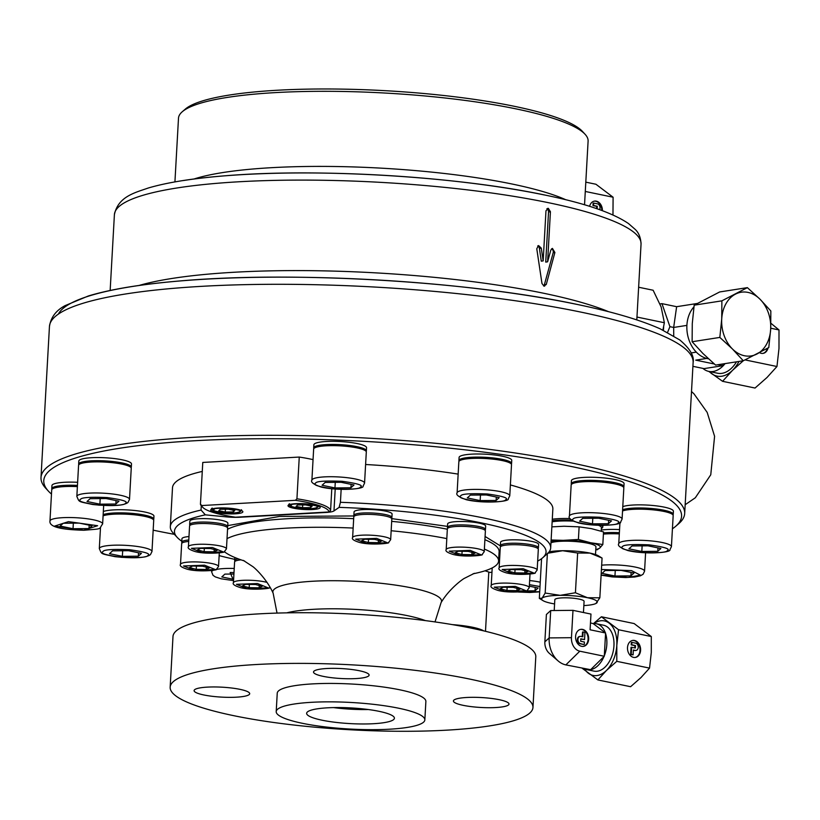 <?xml version="1.0" encoding="UTF-8"?>
<svg xmlns="http://www.w3.org/2000/svg" width="820" height="820" viewBox="0 0 820 820"><rect width="100%" height="100%" fill="white"/><g stroke="black" fill="none" stroke-linecap="round" stroke-linejoin="round"><path stroke-width="1.23" d="M663.349 330.316A19.044 12.023 -78.3 0 0 663.657 326.616M702.945 368.405A29.305 18.501 -78.3 0 0 708.757 371.398A29.305 18.501 -78.3 0 0 713.092 371.491A29.305 18.501 -78.3 0 0 725.095 363.598M708.757 371.398L717.664 373.243A29.305 18.501 -78.3 0 0 721.989 373.336A29.305 18.501 -78.3 0 0 736.514 361.825M708.47 358.791A29.305 22.119 -98.9 0 1 707.547 358.627A29.305 22.119 -98.9 0 1 688.123 337.143A29.305 22.119 -98.9 0 1 693.925 306.895M660.008 303.954L661.966 303.646L676.633 306.69L697.133 303.492M676.633 306.69L673.671 327.446L686.893 325.386M661.966 303.646L669.919 326.667L667.552 332.407M673.732 335.872L673.671 327.446L669.919 326.667M723.424 363.865L722.656 365.72L704.011 368.621L692.91 366.325M691.198 352.928L696.313 352.139M722.656 365.72L717.869 364.726M714.312 363.988L695.739 360.144L706.727 358.432M709.361 371.521A32.236 20.346 -78.3 0 0 711.616 373.602A32.236 20.346 -78.3 0 0 732.516 370.343A32.236 20.346 -78.3 0 0 738.994 361.435M638.636 287.236L653.13 290.239L661.135 306.977L664.364 322.731L662.888 330.101M708.787 371.409L722.574 381.32L732.516 370.343L743.279 360.769L715.583 365.084L702.986 353.543L692.121 341.735L692.275 323.582L694.171 305.173L719.673 291.951L747.379 287.635L721.877 300.848L694.171 305.173M636.966 317.053L664.364 322.731M745.083 359.908L776.96 366.509L767.007 377.487L755.035 388.044L722.574 381.32M770.913 323.275L779 329.937L770.728 328.226M759.535 352.651A8.62 6.498 81.1 0 0 763.072 353.379A8.62 6.498 81.1 0 0 768.043 347.987M779 329.937L778.99 348.428L776.96 366.509M692.121 341.735L719.837 337.42L732.424 348.961L743.289 360.769L768.791 347.557L770.687 329.138L770.841 310.985L759.976 299.177L747.379 287.635M721.877 300.848L721.723 319L719.837 337.42M762.784 353.41A8.62 6.498 81.1 0 0 767.397 348.346M732.424 348.961A32.236 24.323 -98.9 0 1 721.723 319A32.236 24.323 -98.9 0 1 735.499 294.113A32.236 24.323 -98.9 0 1 759.976 299.177A32.236 24.323 -98.9 0 1 770.687 329.138A32.236 24.323 -98.9 0 1 756.911 354.025A32.236 24.323 -98.9 0 1 732.424 348.961M484.374 549.062A139.195 24.866 3.2 0 1 498.591 561.054A139.195 24.866 3.2 0 1 473.048 573.805M78.833 464.745A26.373 4.715 3.2 0 1 78.648 464.13A26.373 4.715 3.2 0 1 94.064 460.717A26.373 4.715 3.2 0 1 122.077 462.931A26.373 4.715 3.2 0 1 131.313 467.072A26.373 4.715 3.2 0 1 131.056 467.666M131.313 467.072L131.487 463.956A26.373 4.715 -176.8 0 0 122.252 459.825A26.373 4.715 -176.8 0 0 94.238 457.601A26.373 4.715 -176.8 0 0 78.823 461.014L78.648 464.13M103.156 514.632A26.373 4.715 3.2 0 1 144.546 515.103A26.373 4.715 3.2 0 1 153.781 519.244A26.373 4.715 3.2 0 1 153.524 519.829M153.781 519.244L153.955 516.129A26.373 4.715 -176.8 0 0 144.72 511.998A26.373 4.715 -176.8 0 0 103.33 511.516M571.417 484.425A26.373 4.715 3.2 0 1 571.232 483.81A26.373 4.715 3.2 0 1 586.659 480.397A26.373 4.715 3.2 0 1 614.662 482.621A26.373 4.715 3.2 0 1 623.897 486.752A26.373 4.715 3.2 0 1 623.641 487.346M623.897 486.752L624.071 483.646A26.373 4.715 -176.8 0 0 614.836 479.505A26.373 4.715 -176.8 0 0 586.833 477.291A26.373 4.715 -176.8 0 0 571.407 480.694L571.232 483.81M313.886 448.499A26.373 4.715 3.2 0 1 313.701 447.884A26.373 4.715 3.2 0 1 329.127 444.471A26.373 4.715 3.2 0 1 357.13 446.695A26.373 4.715 3.2 0 1 366.366 450.826A26.373 4.715 3.2 0 1 366.12 451.42M366.366 450.826L366.54 447.71A26.373 4.715 -176.8 0 0 357.305 443.579A26.373 4.715 -176.8 0 0 329.302 441.355A26.373 4.715 -176.8 0 0 313.875 444.768L313.701 447.884M570.033 518.558A29.305 5.238 -176.8 0 0 552.29 519.234M51.475 494.07A319.41 57.062 3.2 0 1 48.482 491.221A319.41 57.062 3.2 0 1 204.651 440.227A319.41 57.062 3.2 0 1 569.736 466.16A319.41 57.062 3.2 0 1 675.711 526.286A319.41 57.062 3.2 0 1 672.42 528.787M174.404 534.343A319.41 57.062 3.2 0 1 155.626 530.673A319.41 57.062 3.2 0 1 153.166 530.161M675.711 526.286L678.745 523.672A322.342 57.584 -176.8 0 0 684.679 513.525A322.342 57.584 -176.8 0 0 571.796 462.982A322.342 57.584 -176.8 0 0 229.508 435.83A322.342 57.584 -176.8 0 0 41 477.537A322.342 57.584 -176.8 0 0 45.766 488.279L48.482 491.221M341.151 489.386L340.423 502.301A190.476 34.03 3.2 0 1 483.974 518.045A190.476 34.03 3.2 0 1 550.681 547.914A190.476 34.03 3.2 0 1 547.176 553.9L542.625 557.836A186.078 33.241 3.2 0 1 537.664 561.095M458.154 474.114A190.476 34.03 -176.8 0 0 365.607 464.499M459.097 461.168A26.373 4.715 3.2 0 1 458.913 460.553A26.373 4.715 3.2 0 1 474.339 457.14A26.373 4.715 3.2 0 1 502.342 459.364A26.373 4.715 3.2 0 1 511.577 463.505A26.373 4.715 3.2 0 1 511.321 464.089M511.577 463.505L511.752 460.389A26.373 4.715 -176.8 0 0 502.516 456.248A26.373 4.715 -176.8 0 0 474.513 454.034A26.373 4.715 -176.8 0 0 459.087 457.447L458.913 460.553M622.605 509.753A26.373 4.715 3.2 0 1 663.995 510.235A26.373 4.715 3.2 0 1 673.23 514.365A26.373 4.715 3.2 0 1 672.984 514.96M673.23 514.365L673.404 511.249A26.373 4.715 -176.8 0 0 664.169 507.119A26.373 4.715 -176.8 0 0 622.78 506.647M340.423 502.301L339.101 507.375A186.078 33.241 3.2 0 1 480.889 522.801A186.078 33.241 3.2 0 1 542.625 557.836M244.596 561.034A139.195 24.866 3.2 0 1 224.342 551.675L226.453 548.857A19.044 3.403 3.2 0 0 219.78 545.874A19.044 3.403 3.2 0 0 189.348 545.761A19.044 3.403 3.2 0 0 188.415 546.735C187.298 548.18 189.604 549.81 195.334 551.604C207.142 554.74 227.078 552.383 224.332 551.675M227.017 538.637A139.195 24.866 3.2 0 1 353.154 528.059M391.16 530.735A139.195 24.866 3.2 0 1 446.808 538.607M313.045 459.62A65.2 11.644 -176.8 0 0 299.259 457.058L202.776 462.439L200.449 504.177L201.802 505.54A63.734 11.388 -176.8 0 0 202.735 507.324A63.734 11.388 -176.8 0 0 235.453 517.194L329.056 511.967A63.734 11.388 -176.8 0 0 306.752 502.322A63.734 11.388 -176.8 0 0 295.405 500.323L296.932 498.796A65.2 11.644 3.2 0 1 307.777 500.733A65.2 11.644 3.2 0 1 330.583 510.45L331.792 488.761M601.47 525.364A29.161 5.207 3.2 0 1 602.761 527.024A29.161 5.207 3.2 0 1 601.357 528.5M190.066 525.292A19.044 3.403 3.2 0 1 189.656 524.523A19.044 3.403 3.2 0 1 200.797 522.063A19.044 3.403 3.2 0 1 221.021 523.662A19.044 3.403 3.2 0 1 227.693 526.655A19.044 3.403 3.2 0 1 227.191 527.362M227.693 526.655L227.878 523.242A19.044 3.403 -176.8 0 0 221.215 520.249A19.044 3.403 -176.8 0 0 200.982 518.65A19.044 3.403 -176.8 0 0 189.85 521.11L189.656 524.523M354.281 516.139A19.044 3.403 3.2 0 1 353.861 515.37A19.044 3.403 3.2 0 1 365.002 512.91A19.044 3.403 3.2 0 1 385.226 514.509A19.044 3.403 3.2 0 1 391.898 517.502A19.044 3.403 3.2 0 1 391.396 518.209M391.898 517.502L392.093 514.078A19.044 3.403 -176.8 0 0 385.42 511.096A19.044 3.403 -176.8 0 0 365.197 509.497A19.044 3.403 -176.8 0 0 354.055 511.957L353.861 515.37M447.843 528.141A19.044 3.403 3.2 0 1 447.433 527.373A19.044 3.403 3.2 0 1 458.575 524.913A19.044 3.403 3.2 0 1 478.798 526.512A19.044 3.403 3.2 0 1 485.471 529.505A19.044 3.403 3.2 0 1 484.968 530.212M485.471 529.505L485.655 526.081A19.044 3.403 -176.8 0 0 478.993 523.098A19.044 3.403 -176.8 0 0 458.759 521.499A19.044 3.403 -176.8 0 0 447.628 523.959L447.433 527.373M500.743 546.438L500.774 546.479A19.044 3.403 3.2 0 1 500.374 545.71A19.044 3.403 3.2 0 1 511.506 543.24A19.044 3.403 3.2 0 1 531.739 544.849A19.044 3.403 3.2 0 1 538.402 547.832A19.044 3.403 3.2 0 1 537.91 548.549M538.402 547.832L538.596 544.418A19.044 3.403 -176.8 0 0 531.924 541.436A19.044 3.403 -176.8 0 0 511.7 539.826A19.044 3.403 -176.8 0 0 500.559 542.297L500.374 545.71M293.642 508.226A16.113 2.88 3.2 0 1 288.005 505.704A16.113 2.88 3.2 0 1 297.424 503.613A16.113 2.88 3.2 0 1 314.542 504.966A16.113 2.88 3.2 0 1 320.189 507.498A16.113 2.88 3.2 0 1 310.76 509.589A16.113 2.88 3.2 0 1 293.642 508.226M216.326 512.541A16.113 2.88 3.2 0 1 210.678 510.009A16.113 2.88 3.2 0 1 220.098 507.928A16.113 2.88 3.2 0 1 237.216 509.281A16.113 2.88 3.2 0 1 242.863 511.813A16.113 2.88 3.2 0 1 233.433 513.894A16.113 2.88 3.2 0 1 216.326 512.541M122.006 464.14A26.373 4.715 3.2 0 1 131.241 468.271L129.509 499.37A26.373 4.715 3.2 0 0 120.263 495.229A26.373 4.715 3.2 0 0 77.275 495.639A26.373 4.715 3.2 0 0 76.844 496.418L78.576 465.329A26.373 4.715 3.2 0 1 94.003 461.916A26.373 4.715 3.2 0 1 122.006 464.14M103.084 515.841A26.373 4.715 3.2 0 1 144.474 516.313A26.373 4.715 3.2 0 1 153.709 520.444L151.977 551.542A26.373 4.715 3.2 0 0 142.731 547.401A26.373 4.715 3.2 0 0 99.743 547.801A26.373 4.715 3.2 0 0 99.312 548.59L100.491 527.516M569.428 516.108L571.161 485.02A26.373 4.715 3.2 0 1 586.587 481.606A26.373 4.715 3.2 0 1 614.59 483.831A26.373 4.715 3.2 0 1 623.825 487.961L622.093 519.05A26.373 4.715 3.2 0 0 612.858 514.919A26.373 4.715 3.2 0 0 569.859 515.319A26.373 4.715 3.2 0 0 569.428 516.108C567.973 518.014 571.048 520.3 578.643 522.976C596.499 527.127 622.206 524.974 620.576 522.135L622.093 519.05M311.897 480.182L313.64 449.083A26.373 4.715 3.2 0 1 329.056 445.68A26.373 4.715 3.2 0 1 357.069 447.894A26.373 4.715 3.2 0 1 366.304 452.035L364.562 483.123A26.373 4.715 3.2 0 0 355.327 478.982A26.373 4.715 3.2 0 0 312.338 479.392A26.373 4.715 3.2 0 0 311.897 480.182C310.442 482.088 313.517 484.374 321.112 487.049C338.967 491.2 364.674 489.038 363.045 486.209L364.562 483.123M457.109 492.851L458.841 461.762A26.373 4.715 3.2 0 1 474.267 458.349A26.373 4.715 3.2 0 1 502.27 460.573A26.373 4.715 3.2 0 1 511.506 464.704L509.773 495.792A26.373 4.715 3.2 0 0 500.538 491.662A26.373 4.715 3.2 0 0 457.539 492.061A26.373 4.715 3.2 0 0 457.109 492.851C455.654 494.757 458.728 497.043 466.324 499.728C484.179 503.869 509.886 501.717 508.256 498.878L509.773 495.792M622.544 510.962A26.373 4.715 3.2 0 1 663.933 511.434A26.373 4.715 3.2 0 1 673.169 515.575L671.426 546.663A26.373 4.715 3.2 0 0 662.191 542.522A26.373 4.715 3.2 0 0 619.202 542.932A26.373 4.715 3.2 0 0 618.762 543.711C617.306 545.618 620.381 547.914 627.976 550.589C645.832 554.74 671.539 552.577 669.909 549.738L671.426 546.663M452.414 624.625A36.633 6.539 3.2 0 1 472.566 627.249A36.633 6.539 3.2 0 1 483.708 630.877M548.365 208.372L550.425 211.714L547.616 261.816L550.804 250.1L552.424 248.398L554.894 252.498L546.284 284.417L544.019 286.098L541.979 283.525L536.772 248.747L538.566 245.549L541.282 248.132L543.168 260.893L545.976 210.791L548.365 208.372L547.719 208.362M544.634 286.118L544.019 286.098M188.415 546.735L189.574 526.009A19.044 3.403 3.2 0 1 200.715 523.539A19.044 3.403 3.2 0 1 220.939 525.149A19.044 3.403 3.2 0 1 227.611 528.131L226.453 548.857M352.62 537.582L353.779 516.846A19.044 3.403 3.2 0 1 364.92 514.386A19.044 3.403 3.2 0 1 385.144 515.995A19.044 3.403 3.2 0 1 391.816 518.978L390.658 539.703A19.044 3.403 3.2 0 0 383.985 536.721A19.044 3.403 3.2 0 0 353.553 536.608A19.044 3.403 3.2 0 0 352.62 537.582C351.503 539.027 353.809 540.657 359.539 542.451C371.347 545.577 391.284 543.229 388.536 542.522L390.658 539.703M446.193 549.584L447.351 528.849A19.044 3.403 3.2 0 1 458.493 526.389A19.044 3.403 3.2 0 1 478.716 527.998A19.044 3.403 3.2 0 1 485.389 530.981L484.23 551.706A19.044 3.403 3.2 0 0 477.558 548.723A19.044 3.403 3.2 0 0 447.125 548.611A19.044 3.403 3.2 0 0 446.193 549.584C445.075 551.03 447.382 552.659 453.111 554.453C464.919 557.579 484.856 555.232 482.109 554.525L484.23 551.706M499.134 567.911L500.292 547.186A19.044 3.403 3.2 0 1 511.424 544.726A19.044 3.403 3.2 0 1 531.657 546.325A19.044 3.403 3.2 0 1 538.32 549.308L537.161 570.043A19.044 3.403 3.2 0 0 530.499 567.05A19.044 3.403 3.2 0 0 500.067 566.938A19.044 3.403 3.2 0 0 499.134 567.911C498.017 569.367 500.323 570.986 506.053 572.79C517.861 575.917 537.797 573.559 535.05 572.862L537.161 570.043M543.639 285.975A2.931 2.214 81.1 0 0 544.388 284.704L553.172 252.765A2.931 2.214 81.1 0 0 551.573 248.808M469.327 678.991A181.681 32.451 3.2 0 1 532.959 707.476A181.681 32.451 3.2 0 1 426.707 730.989A181.681 32.451 3.2 0 1 233.782 715.686A181.681 32.451 3.2 0 1 170.16 687.191A181.681 32.451 3.2 0 1 276.412 663.687A181.681 32.451 3.2 0 1 469.327 678.991M170.16 687.191L172.989 636.525A181.681 32.451 3.2 0 1 279.241 613.022A181.681 32.451 3.2 0 1 472.166 628.325A181.681 32.451 3.2 0 1 535.788 656.81L532.959 707.476M323.264 676.367A27.839 4.971 3.2 0 1 313.517 672A27.839 4.971 3.2 0 1 329.804 668.392A27.839 4.971 3.2 0 1 359.365 670.739A27.839 4.971 3.2 0 1 369.113 675.106A27.839 4.971 3.2 0 1 352.825 678.704A27.839 4.971 3.2 0 1 323.264 676.367M203.852 694.97A27.839 4.971 3.2 0 1 194.104 690.604A27.839 4.971 3.2 0 1 210.391 686.996A27.839 4.971 3.2 0 1 239.952 689.343A27.839 4.971 3.2 0 1 249.7 693.71A27.839 4.971 3.2 0 1 233.413 697.307A27.839 4.971 3.2 0 1 203.852 694.97M463.167 705.333A27.839 4.971 3.2 0 1 453.419 700.967A27.839 4.971 3.2 0 1 469.696 697.359A27.839 4.971 3.2 0 1 499.257 699.706A27.839 4.971 3.2 0 1 509.005 704.072A27.839 4.971 3.2 0 1 492.728 707.67A27.839 4.971 3.2 0 1 463.167 705.333M584.537 204.805L588.104 141.091A205.123 36.644 -176.8 0 0 585.07 134.265A205.123 36.644 -176.8 0 0 516.272 108.927A205.123 36.644 -176.8 0 0 182.265 111.745A205.123 36.644 -176.8 0 0 178.493 118.193L174.926 181.897M585.07 134.265L582.354 131.323A202.191 36.121 -176.8 0 0 514.529 106.344A202.191 36.121 -176.8 0 0 185.299 109.121L182.265 111.745M398.776 708.244A74.436 13.294 3.2 0 1 424.842 719.919A74.436 13.294 3.2 0 1 381.31 729.544A74.436 13.294 3.2 0 1 302.272 723.281A74.436 13.294 3.2 0 1 276.207 711.606A74.436 13.294 3.2 0 1 319.738 701.971A74.436 13.294 3.2 0 1 398.776 708.244M276.207 711.606L277.242 693.177A74.436 13.294 3.2 0 1 320.774 683.552A74.436 13.294 3.2 0 1 399.811 689.815A74.436 13.294 3.2 0 1 425.877 701.489L424.842 719.919M322.034 720.196A43.952 7.851 3.2 0 1 306.639 713.308A43.952 7.851 3.2 0 1 332.346 707.619A43.952 7.851 3.2 0 1 379.024 711.319A43.952 7.851 3.2 0 1 394.41 718.217A43.952 7.851 3.2 0 1 368.713 723.906A43.952 7.851 3.2 0 1 322.034 720.196M619.551 529.587A26.373 4.715 -176.8 0 0 601.275 530.038M602.813 526.112A29.305 5.238 -176.8 0 0 602.987 525.599A29.305 5.238 -176.8 0 0 602.977 525.364M202.273 471.428A190.476 34.03 -176.8 0 0 172.497 487.777L170.324 526.645A190.476 34.03 3.2 0 1 201.043 510.071L201.289 505.755M550.681 547.914L552.854 509.046A190.476 34.03 -176.8 0 0 510.378 484.938M77.633 482.293A26.373 4.715 -176.8 0 0 51.947 485.573L51.773 488.689A26.373 4.715 3.2 0 1 77.459 485.409M603.469 532.887A26.373 4.715 3.2 0 1 619.377 532.703M485.009 570.802A41.02 7.329 3.2 0 1 486.957 571.427L489.919 572.452A186.078 33.241 3.2 0 0 491.959 572.206M181.794 541.2A186.078 33.241 3.2 0 1 177.222 537.407L173.143 532.99A190.476 34.03 3.2 0 1 170.324 526.645M339.101 507.375L333.976 510.921A17.579 3.136 3.2 0 1 326.083 512.449L239.963 517.246A17.579 3.136 3.2 0 1 226.689 516.907L205.338 514.837L201.043 510.071M329.056 511.967L330.583 510.45M201.802 505.54L295.405 500.323M296.932 498.796L299.259 457.058M51.957 489.304A26.373 4.715 3.2 0 1 51.773 488.689M202.735 507.324L201.371 505.848A65.2 11.644 3.2 0 1 200.449 504.177M234.745 559.342A186.078 33.241 3.2 0 1 219.145 555.611M177.222 537.407A186.078 33.241 3.2 0 1 205.338 514.837M188.979 536.536A19.044 3.403 -176.8 0 0 181.927 538.771L181.743 542.184A19.044 3.403 3.2 0 1 188.795 539.96M499.698 557.723A19.044 3.403 -176.8 0 0 498.765 557.815M603.407 534.097A26.373 4.715 3.2 0 1 619.305 533.912M552.208 520.71A29.161 5.207 3.2 0 1 571.366 520.075M235.094 561.29A19.044 3.403 3.2 0 1 234.674 560.521A19.044 3.403 3.2 0 1 238.097 558.789M182.153 542.953A19.044 3.403 3.2 0 1 181.743 542.184M498.57 561.228A19.044 3.403 3.2 0 1 499.503 561.136M49.969 520.987A26.373 4.715 3.2 0 1 67.506 517.533A26.373 4.715 3.2 0 1 93.398 519.798A26.373 4.715 3.2 0 1 102.633 523.929C98.318 529.638 103.586 528.592 83.958 530.243C66.861 529.802 48.759 528.152 49.969 520.987L51.711 489.899A26.373 4.715 3.2 0 1 77.387 486.619M267.023 582.384A19.044 3.403 3.2 0 0 264.798 581.862A19.044 3.403 3.2 0 0 234.366 581.759A19.044 3.403 3.2 0 0 233.433 582.723L234.592 561.997A19.044 3.403 3.2 0 1 240.977 559.834M219.299 552.895L218.53 566.518A19.044 3.403 3.2 0 0 211.867 563.535A19.044 3.403 3.2 0 0 181.435 563.422A19.044 3.403 3.2 0 0 180.502 564.396L181.661 543.67A19.044 3.403 3.2 0 1 188.713 541.436M498.16 562.745A19.044 3.403 3.2 0 1 499.421 562.612M118.941 501.194L115.856 504.013L99.896 504.167L87.012 501.502L90.097 498.683L106.057 498.529L118.941 501.194M141.409 553.367L138.324 556.185L122.364 556.339L109.48 553.674L112.565 550.855L128.525 550.702L141.409 553.367M602.075 573.354L605.15 570.535L621.119 570.392L633.993 573.057L630.918 575.876L614.949 576.019L602.075 573.354M579.607 521.182L582.682 518.363L598.641 518.219L611.525 520.885L608.45 523.703L592.481 523.847L579.607 521.182M322.075 485.255L325.161 482.437L341.12 482.293L354.004 484.958L350.919 487.777L334.96 487.92L322.075 485.255M467.287 497.924L470.362 495.116L486.321 494.962L499.206 497.627L496.131 500.446L480.161 500.6L467.287 497.924M628.94 548.795L632.015 545.976L647.984 545.823L660.858 548.498L657.784 551.306L641.824 551.46L628.94 548.795M529.33 586.177L538.125 587.991L535.04 590.81L526.235 590.892M233.628 579.371L221.8 576.931L224.885 574.113L233.925 574.02M88.99 528.582L73.031 528.726L60.147 526.061L63.232 523.242L79.192 523.098L92.076 525.764L88.99 528.582L89.185 525.159M116.05 500.6L115.856 504.013M99.896 504.167L100.204 498.591M138.518 552.772L138.324 556.185M122.364 556.339L122.682 550.763M614.949 576.019L615.266 570.443M630.918 575.876L631.103 572.462M592.481 523.847L592.798 518.271M608.45 523.703L608.635 520.29M334.96 487.92L335.267 482.344M350.919 487.777L351.114 484.353M537.705 245.928A2.931 2.214 81.1 0 1 539.427 248.419L541.282 261.19L543.168 260.893M550.425 211.714L548.529 212.011L545.73 262.113L547.616 261.816M480.161 500.6L480.479 495.013M496.131 500.446L496.315 497.033M641.824 551.46L642.132 545.884M657.784 551.306L657.968 547.893M535.04 590.81L535.234 587.397M73.339 523.15L73.031 528.726M548.529 212.011A2.931 2.214 81.1 0 0 546.848 208.792M242.382 585.931L245.528 584.373L255.471 584.527L262.277 586.249L259.13 587.817L249.177 587.653L242.382 585.931M189.44 567.594L192.587 566.036L202.54 566.2L209.336 567.922L206.189 569.48L196.236 569.326L189.44 567.594M197.353 549.943L200.5 548.375L210.453 548.539L217.249 550.261L214.102 551.819L204.159 551.665L197.353 549.943M361.558 540.78L364.705 539.222L374.658 539.386L381.454 541.108L378.307 542.666L368.364 542.502L361.558 540.78M455.131 552.782L458.277 551.224L468.23 551.389L475.026 553.111L471.879 554.668L461.937 554.505L455.131 552.782M508.072 571.12L511.219 569.551L521.171 569.716L527.967 571.438L524.82 573.006L514.868 572.842L508.072 571.12M500.159 588.78L503.306 587.212L513.248 587.376L520.054 589.098L516.907 590.666L506.955 590.502L500.159 588.78M249.177 587.653L249.362 584.434M259.13 587.817L259.253 585.49M196.236 569.326L196.421 566.097M206.189 569.48L206.322 567.153M204.159 551.665L204.334 548.436M214.102 551.819L214.235 549.492M368.364 542.502L368.539 539.283M378.307 542.666L378.44 540.339M461.937 554.505L462.111 551.286M471.879 554.668L472.012 552.342M514.868 572.842L515.052 569.623M524.82 573.006L524.943 570.679M506.955 590.502L507.139 587.274M516.907 590.666L517.03 588.34M296.112 506.391L297.66 504.976L305.655 504.905L312.102 506.237L310.565 507.641L302.57 507.723L296.112 506.391M218.796 510.696L220.334 509.281L228.329 509.21L234.776 510.542L233.239 511.957L225.244 512.029L218.796 510.696M302.57 507.723L302.723 504.925M310.565 507.641L310.657 505.94M225.244 512.029L225.397 509.24M233.239 511.957L233.331 510.245M333.525 707.588A43.952 7.851 -176.8 0 0 368.334 709.536M602.393 210.689A8.62 6.498 81.1 0 0 596.314 201.156A8.62 6.498 81.1 0 0 594.51 201.105A8.62 6.498 81.1 0 0 589.58 206.332M601.829 210.473A8.62 6.498 81.1 0 0 595.74 201.248A8.62 6.498 81.1 0 0 594.223 201.166M585.285 191.46L613.093 197.22L595.925 184.244L585.808 182.153M613.093 197.22L612.97 214.983M596.591 208.557L596.714 206.343L592.973 205.564L593.116 203.145L593.68 203.063L593.547 205.482L597.288 206.25L597.155 208.669L596.078 208.444M599.604 209.674A3.69 2.788 -98.9 0 0 597.421 203.832L593.68 203.063M592.973 205.564L593.547 205.482M596.714 206.343L597.288 206.25M634.526 640.471A8.62 6.498 81.1 0 0 632.722 640.42A8.62 6.498 81.1 0 0 627.505 648.753A8.62 6.498 81.1 0 0 633.573 657.394A8.62 6.498 81.1 0 0 635.377 657.445A8.62 6.498 81.1 0 0 640.594 649.112A8.62 6.498 81.1 0 0 634.526 640.471M635.09 657.486A8.62 6.498 81.1 0 0 640.02 649.009A8.62 6.498 81.1 0 0 633.952 640.563A8.62 6.498 81.1 0 0 632.445 640.471M590.482 622.923L593.198 623.63A23.442 14.801 101.7 0 1 596.386 623.743L603.51 625.219A23.442 14.801 101.7 0 1 613.698 648.497A23.442 14.801 101.7 0 1 597.472 671.201A23.442 14.801 101.7 0 1 594.008 671.129L586.884 669.653A23.442 14.801 101.7 0 1 584.322 668.72M596.386 623.743A23.442 14.801 101.7 0 1 605.324 632.794L605.56 633.481A23.442 14.801 101.7 0 1 604.309 655.774L603.991 656.543A23.442 14.801 101.7 0 1 590.625 669.684L565.851 664.897A23.688 17.876 81.1 0 1 558.153 660.951A23.688 17.876 81.1 0 1 549.164 637.909L550.691 610.562L546.397 614.487L544.859 641.845L549.164 637.909L571.458 637.693A11.839 8.938 81.1 0 0 579.801 651.193L565.851 664.897M575.578 636.515A8.62 6.498 -98.9 0 1 580.796 629.35A8.62 6.498 -98.9 0 1 588.668 639.221A8.62 6.498 -98.9 0 1 583.451 646.375A8.62 6.498 -98.9 0 1 575.578 636.515M583.163 646.416A8.62 6.498 81.1 0 0 588.094 639.313A8.62 6.498 81.1 0 0 580.509 629.411M583.461 612.519L584.086 601.357A14.647 2.614 -176.8 0 0 574.584 598.364A14.647 2.614 -176.8 0 0 558.328 598.231A14.647 2.614 -176.8 0 0 554.822 599.717L554.217 610.521M579.894 636.443A3.69 2.788 81.1 0 0 579.607 636.463A3.69 2.788 81.1 0 0 577.362 639.538A3.69 2.788 81.1 0 0 579.966 643.741L583.707 644.52L580.539 643.659A3.69 2.788 -98.9 0 1 577.936 639.446A3.69 2.788 -98.9 0 1 580.17 636.381A3.69 2.788 -98.9 0 1 580.939 636.402L582.815 636.791L583.082 631.953L582.518 632.035L582.251 636.668M595.505 554.545L595.935 546.858A23.442 4.192 -176.8 0 0 587.725 543.188A23.442 4.192 -176.8 0 0 550.968 542.748M601.214 531.186L601.409 527.691A27.839 4.971 -176.8 0 0 598.61 525.312M640.953 677.597L630.611 686.709L597.872 679.934L606.451 670.452L616.794 661.33L649.543 668.115L640.953 677.597M616.794 661.33L616.804 645.361L618.567 629.75L601.398 616.773L634.137 623.559L651.305 636.535L651.295 652.505L649.543 668.115M582.231 668.29L597.872 679.934M618.567 629.75L651.305 636.535M601.398 616.773L593.465 623.6M593.834 623.569A27.839 17.579 101.7 0 1 609.106 623.087A27.839 17.579 101.7 0 1 616.804 645.361A27.839 17.579 101.7 0 1 606.451 670.452A27.839 17.579 101.7 0 1 588.411 673.261A27.839 17.579 101.7 0 1 584.465 668.802M634.803 647.872L634.926 645.658L631.195 644.879L631.328 642.46L631.892 642.367L631.759 644.786L635.5 645.566L635.367 647.984L631.051 647.298L630.652 654.555L631.216 654.462L631.625 647.205M635.715 650.444A3.69 2.788 -98.9 0 1 635.428 650.506A3.69 2.788 -98.9 0 1 634.659 650.486L633.347 650.219M631.892 642.367L635.633 643.146A3.69 2.788 -98.9 0 1 638.237 646.847A3.69 2.788 -98.9 0 1 636.002 650.424A3.69 2.788 -98.9 0 1 635.233 650.403L633.358 650.014L633.091 654.852L630.652 654.555M589.611 669.817A23.442 14.801 101.7 0 1 586.884 669.653M631.195 644.879L631.759 644.786M634.926 645.658L635.5 645.566M633.091 654.852L631.216 654.462M603.991 656.543L590.625 669.684M605.56 633.481L604.309 655.774M593.198 623.63L605.324 632.794M604.278 656.266L579.801 651.193M605.58 632.989L590.092 629.791L590.974 614.077L572.985 610.346L571.458 637.693M558.153 660.951L549.359 653.366A11.839 8.938 -98.9 0 1 544.859 641.845M572.985 610.346L550.691 610.562M580.796 639.026L584.547 639.59L580.806 638.821L580.673 641.24L584.414 642.009L584.281 644.428M583.082 631.953L584.957 632.333L584.547 639.59M583.85 605.58A27.839 4.971 -176.8 0 0 595.75 603.571A27.839 4.971 -176.8 0 0 596.786 602.925A27.839 4.971 -176.8 0 0 587.499 597.729A27.839 4.971 -176.8 0 0 560.162 595.341A27.839 4.971 -176.8 0 0 542.122 598.149A27.839 4.971 -176.8 0 0 542.983 600.619A27.839 4.971 -176.8 0 0 551.409 603.346A27.839 4.971 -176.8 0 0 554.586 603.94M595.945 603.479L599.84 597.811L587.499 597.729L575.425 592.757L560.162 595.341L545.177 593.034L542.122 598.149L539.334 598.374L541.559 558.697M542.983 600.619L539.334 598.374M547.37 553.726L545.177 593.034M547.401 553.305L562.663 550.722L577.649 553.018L575.425 592.757M577.649 553.018L589.99 553.1L602.064 558.072L599.84 597.811M602.064 558.072L598.415 555.827A27.839 4.971 -176.8 0 0 589.99 553.1A27.839 4.971 -176.8 0 0 562.663 550.722A27.839 4.971 -176.8 0 0 549.133 551.839M595.781 549.543A27.839 4.971 -176.8 0 0 599.861 547.934A27.839 4.971 -176.8 0 0 590.574 542.737A27.839 4.971 -176.8 0 0 563.237 540.359A27.839 4.971 -176.8 0 0 551.06 541.231M596.98 549.861L599.861 547.934L602.823 544.521L590.574 542.737L578.407 539.468L563.237 540.359L551.132 539.98M551.86 526.86L564.027 526.245L579.115 526.85L578.407 539.468M579.115 526.85L591.364 528.633L603.53 531.913L602.823 544.521M573.047 521.12A27.839 4.971 -176.8 0 0 553.356 521.622A27.839 4.971 -176.8 0 0 552.147 521.807M572.555 520.864A25.051 4.479 -176.8 0 0 555.427 521.346L553.356 521.622M447.484 526.389L391.724 518.609M354.107 515.964L279.507 516.446L227.745 525.62M447.33 529.228A139.195 24.866 -176.8 0 0 391.683 521.356M353.676 518.67A139.195 24.866 -176.8 0 0 227.55 529.259M474.37 573.323L464.673 578.202C463.392 578.592 449.329 588.524 441.078 602.628A84.48 15.088 -176.8 0 0 411.958 587.971A84.48 15.088 -176.8 0 0 318.631 580.97A84.48 15.088 -176.8 0 0 273.152 593.239L277.027 613.083M580.242 311.969A322.342 57.584 -176.8 0 0 237.954 284.827A322.342 57.584 -176.8 0 0 49.446 326.534C50.84 317.309 56.098 310.329 65.21 305.583L88.314 295.989C110.659 289.234 140.968 284.232 179.242 281.004C292.648 270.887 467.472 281.116 576.316 304.251C612.171 311.672 640.184 319.902 660.356 328.922L679.811 339.972C689.968 348.572 694.407 356.085 693.125 362.522A322.342 57.584 -176.8 0 0 580.242 311.969M575.999 304.199A315.075 56.283 -176.8 0 0 252.765 277.406A315.075 56.283 -176.8 0 0 58.384 314.08M425.334 620.596A79.489 14.196 -176.8 0 0 407.202 615.615A79.489 14.196 -176.8 0 0 286.795 612.847M80.534 499.39C81.221 497.484 90.087 496.869 107.133 497.555C122.559 499.708 128.658 501.625 125.419 503.306C124.732 505.212 115.866 505.827 98.83 505.14C83.394 502.988 77.295 501.071 80.534 499.39M103.002 551.563C103.689 549.656 112.555 549.041 129.601 549.728C145.027 551.88 151.126 553.797 147.887 555.478C147.2 557.385 138.334 558 121.298 557.313C105.862 555.16 99.763 553.244 103.002 551.563M601.429 569.5L631.482 570.628L640.471 575.168L628.089 577.423L601.111 575.035M618.003 522.996C617.316 524.903 608.45 525.507 591.415 524.831C575.978 522.678 569.88 520.761 573.118 519.08C573.816 517.174 582.672 516.559 599.717 517.236C615.154 519.388 621.242 521.305 618.003 522.996M360.482 487.059C359.795 488.966 350.929 489.581 333.883 488.904C318.457 486.752 312.358 484.835 315.597 483.144C316.284 481.237 325.151 480.633 342.186 481.309C357.622 483.462 363.721 485.378 360.482 487.059M139.072 285.452A263.733 47.109 3.2 0 1 543.619 293.242A263.733 47.109 3.2 0 1 608.624 311.702M505.684 499.739C504.997 501.645 496.131 502.25 479.095 501.573C463.659 499.421 457.56 497.504 460.799 495.823C461.496 493.917 470.352 493.302 487.398 493.978C502.824 496.131 508.923 498.058 505.684 499.739M667.347 550.599C666.66 552.506 657.794 553.121 640.748 552.434C625.322 550.281 619.223 548.365 622.462 546.684C623.149 544.777 632.015 544.162 649.05 544.849C664.487 547.001 670.586 548.918 667.347 550.599M539.714 591.702L518.855 592.009M233.556 580.57L230.143 572.514L234.007 572.544M211.703 570.525L211.632 571.847A26.373 4.715 3.2 0 1 213.569 570.218M215.998 569.531A26.373 4.715 3.2 0 1 229.159 568.403A26.373 4.715 3.2 0 1 234.233 568.444M68.49 521.643L97.621 525.712L83.732 530.181L54.602 526.112L68.49 521.643M548.682 202.745A263.733 47.109 -176.8 0 0 268.632 180.533A263.733 47.109 -176.8 0 0 114.4 214.655C118.141 196.431 135.105 192.659 148.317 187.995C167.393 182.388 193.13 178.309 225.52 175.757C317.955 168.059 457.375 176.464 544.767 195.016C584.803 203.216 612.745 212.759 628.591 223.634L635.131 229.344C638.78 232.726 640.748 237.646 641.045 244.104A263.733 47.109 -176.8 0 0 548.682 202.745M544.449 194.975A256.465 45.817 -176.8 0 0 183.424 180.543M268.181 587.878L247.158 588.657L236.467 584.311L257.49 583.532L268.181 587.878M215.25 569.541L194.227 570.32L183.526 565.974L204.549 565.195L215.25 569.541M223.163 551.88L202.14 552.659L191.449 548.313L212.462 547.534L223.163 551.88M387.368 542.727L366.345 543.506L355.654 539.16L376.677 538.381L387.368 542.727M480.94 554.73L459.917 555.509L449.227 551.163L470.239 550.384L480.94 554.73M533.881 573.067L512.859 573.846L502.158 569.5L523.18 568.721L533.881 573.067M525.958 590.728L504.935 591.497L494.245 587.161L515.267 586.382L525.958 590.728M492.205 567.922L491.211 585.572A19.044 3.403 3.2 0 1 492.143 584.598A19.044 3.403 3.2 0 1 522.576 584.711A19.044 3.403 3.2 0 1 529.249 587.704L530.007 574.082M194.032 178.996A205.123 36.644 3.2 0 1 512.069 184.018A205.123 36.644 3.2 0 1 565.882 199.783M316.766 507.416C318.488 510.347 284.171 507.354 291.448 505.202C289.737 502.27 324.054 505.263 316.766 507.416M239.44 511.731C241.162 514.663 206.845 511.67 214.122 509.517C212.411 506.586 246.728 509.579 239.44 511.731M601.665 565.185A26.373 4.715 3.2 0 1 635.326 567.091A26.373 4.715 3.2 0 1 644.561 571.222L645.586 552.823M529.648 580.55A26.373 4.715 3.2 0 1 539.447 582.026A26.373 4.715 3.2 0 1 540.236 582.19M544.388 284.704L546.284 284.417M226.75 515.718L226.689 516.907M335.206 489.068L333.976 510.921M498.98 553.941L499.964 552.987M500.384 545.884L485.081 536.475M498.591 561.054L499.113 551.665A139.195 24.866 -176.8 0 0 484.897 539.683M529.423 584.66L540.001 586.556M539.427 248.419L541.282 248.132M553.172 252.765L554.894 252.498M634.659 650.486L635.233 650.403M580.539 643.659L579.966 643.741M441.078 602.628L435.02 621.919M76.844 496.418C79.561 502.445 77.551 501.245 92.67 504.505C111.971 506.452 123.738 505.766 127.981 502.445L129.509 499.37M99.312 548.59C102.028 554.617 100.019 553.418 115.138 556.678C134.439 558.625 146.206 557.938 150.45 554.617L151.977 551.542M601.111 575.148L612.13 576.901L625.701 577.536L634.721 577.014L640.369 575.814L643.044 574.307L644.561 571.222M518.404 592.03L529.822 592.47L539.703 591.835M211.632 571.847L212.995 575.302L215.342 576.911L221.174 578.797L233.556 580.621M233.433 582.723C232.316 584.178 234.633 585.798 240.362 587.602C252.17 590.728 272.107 588.381 269.36 587.673L270.057 587.253M180.502 564.396C179.385 565.841 181.691 567.471 187.421 569.264C199.229 572.401 219.165 570.043 216.418 569.336L218.53 566.518M491.211 585.572C490.093 587.028 492.41 588.647 498.14 590.451C509.948 593.577 529.884 591.22 527.137 590.523L529.249 587.704M289.573 503.767C283.73 506.627 310.944 511.331 318.047 506.985L318.837 505.397M212.257 508.072C206.404 510.932 233.618 515.636 240.731 511.301L241.51 509.712M685.171 504.72L695.329 497.76L710.766 474.78L714.589 436.301L707.178 412.398L693.986 393.846L691.506 391.509M684.679 513.525L693.125 362.522M602.761 527.024L602.854 525.364M103.668 505.53L102.633 523.929M488.802 572.063L485.491 631.297M636.802 319.902L641.045 244.104M41 477.537L49.446 326.534M243.335 560.398L252.55 566.435C253.81 567.009 266.561 578.407 273.152 593.239M234.674 560.521L234.848 557.497M619.941 522.637L618.762 543.711M110.157 290.454L114.4 214.655M579.607 636.463L580.17 636.381M635.428 650.506L636.002 650.424"/></g></svg>
